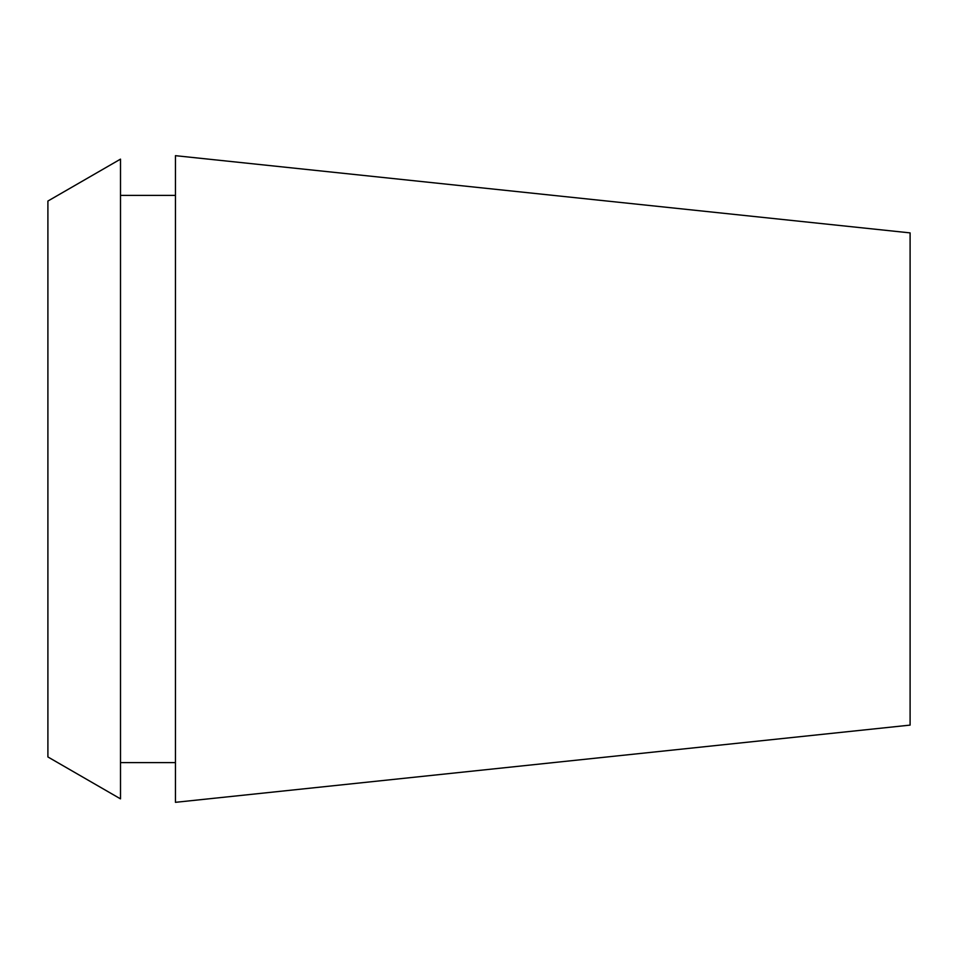 <?xml version="1.0" encoding="UTF-8"?>
<svg xmlns="http://www.w3.org/2000/svg" width="958" height="958" viewBox="0 0 958 958"><rect width="100%" height="100%" fill="white"/><g stroke="black" fill="none" stroke-linecap="round" stroke-linejoin="round"><path stroke-width="1.44" d="M910.1 725.11L910.1 232.89L175.446 155.675L175.446 802.325L910.1 725.11M47.9 201.048L47.9 756.952L120.504 798.864L120.504 159.136L47.9 201.048M175.446 195.384L120.504 195.384M175.446 762.616L120.504 762.616"/></g></svg>
